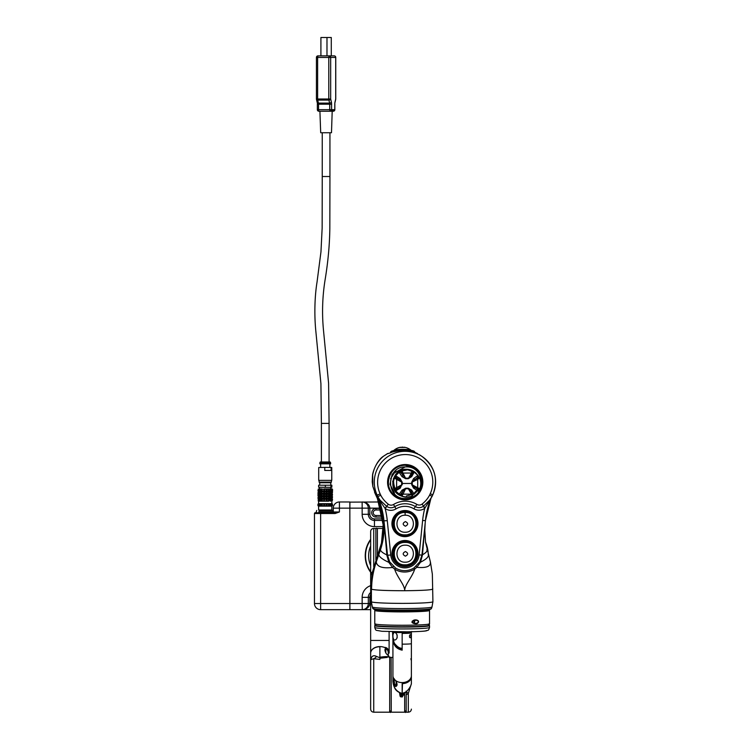 <?xml version="1.0" encoding="UTF-8"?>
<svg xmlns="http://www.w3.org/2000/svg" width="750" height="750" viewBox="0 0 750 750"><rect width="100%" height="100%" fill="white"/><g stroke="black" fill="none" stroke-linecap="round" stroke-linejoin="round"><path stroke-width="1.12" d="M371.944 574.828L370.65 574.65L370.65 531.525A3.075 3.075 0 0 1 373.734 528.441L373.734 566.766M370.65 660.506L370.8 659.569L373.734 658.716A7.687 4.744 104.4 0 0 376.528 656.447L379.884 657.75L379.884 659.438L373.734 658.716L373.734 712.191C371.859 712.013 370.837 710.981 370.65 709.116L370.65 585.056L371.391 585.056L370.65 585.056L370.65 574.65L371.878 572.222M371.062 573.422L370.678 574.369M375.853 559.809L375.853 528.441L373.734 528.441M391.266 712.191L391.116 657.478L391.266 712.191L404.653 712.191L404.653 693.056M402.853 695.878L400.097 696.15L399.544 693M399.891 694.05L399.891 694.041C400.472 695.962 401.709 696.131 403.584 694.519M402.525 695.859L402.825 694.856M403.303 693.375L403.209 694.547M389.672 712.097L389.728 657.581M370.65 675.019L370.65 660.628C371.269 656.156 373.228 654.769 376.528 656.447M379.884 657.75L379.884 647.175L379.266 646.753A9.234 6.525 -0 0 0 370.65 653.259A9.234 6.525 -0 0 1 379.884 646.734L379.884 657.206C385.856 656.372 388.931 656.428 389.109 657.394L389.109 657.431A0.619 0.6 -0 0 0 389.109 657.394L389.109 657.431M392.925 657.741L392.925 680.634C393.103 687.253 396.178 691.538 402.159 693.497L406.256 691.819C409.172 688.875 410.887 686.166 411.384 683.691L411.384 660.506M406.256 691.819A4.612 1.031 -133.5 0 1 408.309 693.441L411.384 683.691L411.384 676.744A9.234 6.872 0 0 1 402.159 683.616L402.159 693.497L402.459 683.606A9.234 6.872 -0 0 0 411.384 676.744L411.384 675.712A9.234 6.872 180 0 1 402.159 682.584A9.234 6.872 180 0 1 392.925 675.712L392.925 640.219A0.619 0.488 0 0 1 393.009 639.966M406.191 694.622L406.191 712.191L408.309 712.191L408.309 693.441L406.191 694.875L406.191 691.116M403.584 693.994A1.922 1.434 180 0 1 401.484 695.044A1.922 1.434 180 0 1 399.806 693.628M403.584 694.106C401.709 695.728 400.472 695.559 399.872 693.609M403.584 694.575C401.709 696.188 400.472 696.028 399.872 694.069M403.584 694.978C401.709 696.6 400.472 696.431 399.872 694.472M403.584 695.034C401.709 696.656 400.472 696.487 399.872 694.538M402.619 696.403L400.191 696.103M402.581 696.478L400.153 696.122M402.234 696.994L400.406 696.731M401.4 696.422L401.887 696.516M403.275 693.872L402.534 694.931M400.425 694.678L400.547 693.413M403.163 694.8L401.334 695.578L400.219 694.791M400.181 694.481L401.194 693.572M402.356 693.656L402.947 694.041M402.975 695.522L401.334 696.047L400.219 695.259M400.312 694.594L402.891 694.444M402.712 696.206L400.5 696.141M400.575 694.772L402.759 694.791M402.338 696.863L401.822 696.834M401.1 694.978L402.253 695.006M400.959 695.484L402.309 695.484M400.828 696.009L402.309 695.953M400.959 696.413L402.206 696.375M401.034 696.853L401.887 696.778M403.256 694.181L402.966 694.725M400.256 694.547L400.659 693.441M400.2 694.5L402.122 693.703L402.938 694.144M400.359 694.641L402.872 694.547M400.669 694.819L402.666 694.856M401.4 695.044L401.944 695.053M401.156 695.541L402.113 695.55M400.988 696.056L402.113 696.009M401.156 696.469L402.113 696.469M377.559 496.378L377.784 496.528A30.825 30.675 -56.8 0 0 380.053 500.166L386.812 506.428L385.144 508.519L379.931 500.963L377.559 496.378L380.053 500.166A3.075 1.041 -36.8 0 1 379.931 500.963M388.087 453.562A0.769 0.769 110.5 0 0 387.525 453.647L383.522 456.216C377.672 461.072 374.062 467.297 372.675 474.881A15.384 6.469 -171.6 0 0 372.506 475.509L372.206 481.762L372.853 486.487L375.441 493.978L377.137 495.094A81.056 80.663 123.2 0 1 377.784 496.528L380.803 495.338A27.75 27.609 123.2 0 0 388.341 504.234L384.956 508.266M387.506 554.888L386.841 554.925C382.809 552.994 380.681 551.297 380.466 549.844C383.55 540.413 384.722 530.728 383.972 520.791L387.544 555.225L389.681 561.891L395.503 567.947A17.222 17.138 123.2 0 0 414.056 567.863L419.831 561.759L421.941 555.075L422.456 555.094L420.497 562.209L416.841 567.328L414.759 569.025A18.684 18.591 -56.8 0 1 394.631 569.109L392.559 567.469L388.828 562.35L386.869 555.253L383.972 520.8A81.056 80.663 123.2 0 0 377.578 496.462M419.147 554.925L421.941 555.075L423.881 535.997L425.419 520.641L422.625 520.481A84.131 83.719 -56.8 0 1 424.753 508.341A9.947 9.9 -56.8 0 1 413.878 508.791A17.278 17.194 123.2 0 0 396.028 508.875A9.947 9.9 -56.8 0 1 385.144 508.519A84.131 83.719 -56.8 0 1 387.281 520.641L390.759 555.047A14.316 14.241 123.2 0 0 419.147 554.925L422.625 520.481M425.091 523.959L422.484 554.766C426.028 552.797 427.509 551.091 426.909 549.628M421.969 554.738L422.456 555.094M419.831 561.759L420.497 562.209C426.459 559.209 429.047 556.594 428.241 554.372M416.109 566.325L416.841 567.328C426.628 568.191 431.109 566.306 430.294 561.694M393.478 566.447L392.559 567.469C382.369 568.603 376.941 566.756 376.284 561.928L378.778 554.597C379.106 556.819 382.453 559.406 388.828 562.35L389.681 561.891M390.759 555.047L386.869 555.253M375.441 493.978C384.816 514.369 385.772 534.469 378.328 554.297L378.778 554.597L380.466 549.844M388.341 504.234A4.612 4.594 123.2 0 0 393.525 504.497L394.772 506.681A19.95 19.847 -56.8 0 1 415.378 506.597A7.275 7.247 123.2 0 0 423.347 506.269L424.753 508.341L430.688 498.759M404.887 565.791A12.309 12.244 123.2 0 0 411.628 543.206A12.309 12.244 123.2 0 0 393.141 550.031A12.309 12.244 123.2 0 0 404.887 565.791M404.887 535.837A12.309 12.244 123.2 0 0 411.628 513.253A12.309 12.244 123.2 0 0 393.141 520.078A12.309 12.244 123.2 0 0 404.887 535.837M429.703 500.184A3.075 1.303 -146.9 0 0 429.722 500.747M423.347 506.269L429.853 499.95A30.825 30.675 -56.8 0 0 432.113 496.294M393.525 504.497A22.613 22.5 -56.8 0 1 416.887 504.394A4.612 4.594 123.2 0 0 422.072 504.084L424.941 508.088M432.122 496.284L429.609 495.122A84.131 83.719 -56.8 0 1 430.238 493.725A27.694 27.553 123.2 0 0 405.206 454.556A27.694 27.553 123.2 0 0 380.175 493.95L377.137 495.094A30.769 30.619 -56.8 0 1 421.8 456.291A30.769 30.619 -56.8 0 1 432.769 494.841A81.056 80.663 123.2 0 0 432.122 496.284L429.188 500.869M395.784 496.256A16.922 16.838 123.2 0 0 415.191 495.413M420.478 488.559A16.922 16.838 123.2 0 0 414.309 467.934M425.119 523.688L424.819 529.256M425.166 523.266L424.819 530.363L425.55 542.288L430.481 562.303L432.347 574.125L432.919 601.716L431.991 606.994A29.841 1.613 180 0 1 403.097 608.578A29.841 1.613 180 0 1 372.422 607.097A29.841 1.613 180 0 1 372.319 606.994L372.891 608.55A29.269 1.584 -0 0 0 372.984 608.653A29.269 1.584 -0 0 0 403.078 610.106A29.269 1.584 -0 0 0 431.419 608.55L431.991 606.994M395.503 567.947L394.631 569.109C397.247 577.453 404.803 584.888 404.691 590.719C404.578 584.888 412.144 577.388 414.759 569.025L414.056 567.863M378.328 554.297C375.291 562.331 373.153 569.578 371.897 576.019L371.494 589.2C371.709 579.891 373.303 570.797 376.284 561.928M372.366 574.237L371.494 589.2C374.85 590.194 385.922 590.7 404.691 590.719C423.169 590.541 432.544 589.941 432.816 588.919L432.816 588.919M372.675 474.881L372.853 486.487M383.522 456.216A15.384 5.147 -129.9 0 0 383.081 456.478L383.081 456.478C376.472 460.988 372.534 472.566 372.506 475.509M387.225 453.778A15.384 14.137 -107.9 0 1 387.488 453.619L383.081 456.478M388.172 453.591L388.134 453.553A0.769 0.769 125.3 0 0 387.488 453.619M417.281 453.469A0.769 0.769 113.1 0 1 417.309 453.478L417.628 453.637A15.384 14.897 -61.8 0 0 417.347 453.478A0.769 0.769 -61.2 0 0 417.15 453.403L417.309 453.478A0.769 0.769 113.1 0 1 417.375 453.516L415.978 452.869C411.581 449.766 395.981 449.841 390.084 452.991L387.525 453.647M390.244 452.934A0.769 0.619 71.5 0 0 390.159 452.953L388.134 453.553A0.769 0.75 82.1 0 0 387.872 453.647M415.931 452.85A0.769 0.684 113.3 0 1 415.959 452.859C411.637 449.775 395.85 449.85 390.159 452.953L390.159 452.953A0.769 0.619 71.5 0 0 390.084 452.991M415.959 452.859L415.959 452.859A0.769 0.684 113.3 0 1 415.978 452.869L417.094 453.384M383.972 520.837L387.281 520.641M384.028 521.428L383.972 520.791M398.119 533.822A12.309 12.244 123.2 0 0 416.569 526.997A12.309 12.244 123.2 0 0 411.591 513.225L404.887 511.256C393.169 510.637 387.994 528.009 398.147 533.85M398.119 563.784A12.309 12.244 123.2 0 0 416.569 556.95A12.309 12.244 123.2 0 0 411.591 543.178L404.887 541.219C393.169 540.591 387.994 557.962 398.147 563.803M405.703 478.725L405.553 478.172L408.384 478.163L410.981 475.716L412.566 472.997L411.366 473.034L408.234 478.716L405.703 478.725L402.075 476.681L399.094 472.284L400.753 472.472L405.553 478.172L402.984 473.072L400.753 472.472L401.306 470.738L401.897 470.841L401.316 472.584M412.284 470.691L412.856 472.416L414.384 471.769L412.284 470.691L407.062 469.809L401.897 470.841L402.984 473.072L411.366 473.034L412.228 470.794L412.828 472.538L410.963 475.744L411.684 476.644L408.234 478.716M414.384 471.769L417.938 475.312L414.188 472.209L411.684 476.644M418.022 477.712L419.747 478.294L417.938 475.312L417.694 477.244L412.256 482.025L417.703 479.353L417.694 477.244L419.409 477.797L416.006 473.072M412.997 472.041L412.828 472.538M401.625 473.044L402.947 475.753L402.075 476.681M400.153 488.25L399.253 487.519L396.591 489.075L399.253 487.519L401.681 484.903L400.153 488.25L395.663 490.856L396.591 489.075L396.647 479.447L394.191 477.909L395.194 475.416L398.747 471.834L401.306 470.738M398.747 471.834L399.094 472.284L395.663 475.734L400.153 478.622L402.234 482.222L402.234 484.753M395.194 475.416L395.663 475.734L394.772 477.309M394.191 477.909L395.916 477.338L399.253 479.466L396.591 478.106L396.647 479.447L401.681 482.072L399.253 479.466L400.153 478.622M396.591 478.106L395.663 475.734M405.703 488.212L405.553 488.766L408.384 488.756L411.366 494.128L402.984 494.166L401.897 496.256L400.753 494.288L402.947 491.203L401.625 494.1L402.984 494.166L405.553 488.766L402.947 491.203L402.075 490.172L405.703 488.212L408.234 488.194L411.684 490.125L414.188 494.212L412.856 494.241L408.234 488.194M412.566 494.053L412.228 496.209L411.366 494.128L412.566 494.053L410.981 491.166L411.684 490.125M412.987 495.216L412.856 494.241L412.238 496.209L407.062 497.25L401.897 496.256L401.625 494.1M401.306 496.013L398.747 494.625L401.316 494.531M398.747 494.625L395.194 491.081L395.663 490.856L399.094 494.288L402.075 490.172M395.194 491.081L394.191 488.906L396.591 489.075M394.191 488.906L396.112 489.356M396.122 477.816L394.387 478.406C393.038 481.866 393.038 485.316 394.387 488.756L401.681 484.903L401.681 482.072L402.234 482.222M412.256 484.856L411.703 484.706L411.703 482.175L412.256 482.025L412.256 484.856L414.675 487.453L417.6 488.981L417.703 487.753L412.256 484.856M419.409 488.794L417.938 490.978L419.119 489.187L417.694 489.366L417.619 490.763L413.616 488.184L414.675 487.453L417.6 488.981M413.616 488.184L411.703 484.706M411.703 482.175L413.616 478.566L417.619 475.641M417.6 478.012L414.675 479.4L413.616 478.566M419.625 478.059L417.703 479.353L417.703 487.753L419.747 488.644L418.022 489.253M417.619 490.763L414.188 494.212M404.953 467.025L392.166 474.169L390 484.275L394.481 493.069M372.403 574.078L381.45 543.291L383.147 524.859L377.503 498.853L372.816 486.309M372.6 573.225L381.75 543.431M372.281 572.606A15.384 15.384 0 0 0 371.991 574.378A15.384 4.913 -174 0 1 372.075 574.012L372.103 573.844A15.384 10.697 12.7 0 1 372.281 572.606L378.225 553.341A15.384 7.209 -158.2 0 0 378.019 554.1L378.431 554.391M371.934 574.903L371.991 574.378A15.384 4.913 -174 0 0 371.981 574.538M404.822 541.556L397.734 543.947L393.441 550.097L393.656 557.587L398.297 563.438L405.019 565.491L412.116 563.1L416.4 556.941L416.184 549.459L411.544 543.609L405.019 541.678L397.922 544.069L393.637 550.228L393.853 557.709L398.494 563.559L405.019 565.491C416.372 566.091 421.397 549.272 411.544 543.609L404.822 541.556M405.084 542.438C419.494 541.678 419.494 565.444 405.084 564.816C390.675 565.575 390.675 541.809 405.084 542.438M405.169 545.194C394.237 544.716 394.237 562.753 405.169 562.181C416.109 562.659 416.109 544.622 405.169 545.194M404.822 511.603L397.734 513.994L393.441 520.144L393.656 527.634L398.297 533.484L405.019 535.538L412.116 533.147L416.4 526.987L416.184 519.506L411.544 513.656L405.019 511.725L397.922 514.116L393.637 520.266L393.853 527.756L398.494 533.606L405.019 535.538C416.372 536.138 421.397 519.319 411.544 513.656L404.822 511.603M405.084 512.484C419.494 511.725 419.494 535.491 405.084 534.862C390.675 535.622 390.675 511.856 405.084 512.484L405.169 515.241C394.237 514.763 394.237 532.8 405.169 532.228C416.109 532.706 416.109 514.669 405.169 515.241M413.559 451.425C415.425 449.606 391.706 449.709 391.219 451.528M410.85 450.328C412.266 448.95 394.266 449.025 393.9 450.403L393.038 450.919M378.188 554.212L379.387 550.753M379.969 548.944L381.581 543.347M372.225 574.95L372.319 574.069M381.853 543.291L381.731 542.784M372.75 573.131L372.647 572.053M372.553 573.984L372.459 572.888M402.159 611.897A27.384 1.481 180 0 1 374.775 610.406A27.384 1.481 180 0 1 374.775 610.378L374.831 610.228A27.328 1.481 -0 0 0 402.159 611.737A27.328 1.481 -0 0 0 429.478 610.228A27.328 1.481 -0 0 0 429.469 610.209L429.534 610.378A27.384 1.481 180 0 1 429.534 610.406A27.384 1.481 180 0 1 402.159 611.897M411.966 622.425L415.491 623.4L417.497 623.016C418.866 621.234 418.256 620.316 415.669 620.241L412.162 621.216M413.016 620.775L415.669 620.241M413.137 620.588C415.162 618.938 420.731 620.381 417.666 623.259C416.156 624.703 409.472 622.941 413.137 620.588L413.147 620.85C411.534 622.322 412.322 623.175 415.491 623.4L415.481 623.4M414.731 621.431L413.888 621.431C414.169 622.556 414.45 622.556 414.731 621.431M393.994 632.447C398.175 632.212 398.184 640.725 393.994 639.975C392.475 637.209 392.475 634.697 393.994 632.447L393.891 632.438M374.916 625.312L374.775 625.622A27.384 1.481 180 0 0 402.159 627.103A27.384 1.481 180 0 0 429.534 625.622L429.534 627.459A27.384 1.481 0 0 1 402.159 628.941A27.384 1.481 0 0 1 374.775 627.459C375.3 629.466 375.928 630.441 376.678 630.384L381.975 631.284L407.25 631.828C429.619 631.359 425.887 630.666 427.762 630.319C428.391 630.431 428.981 629.475 429.534 627.459M374.775 625.622L374.775 627.459M402.159 648.797L398.794 647.925L394.472 643.547L392.925 639.009C392.428 642.253 398.297 648.891 402.159 648.225L402.159 633.403A9.234 0.497 0 0 0 411.384 632.906L411.384 632.137A0.769 0.769 -0 0 1 411.488 631.753M402.159 648.225L402.159 650.166C398.025 649.266 395.297 647.175 393.984 643.884L392.925 640.219L392.925 634.491M375.253 625.472A27.075 1.463 0 0 0 402.159 626.775A27.075 1.463 0 0 0 429.056 625.472M411.788 631.491L411.384 632.137A9.234 0.497 180 0 1 407.353 632.55L396.956 632.55L396.6 631.819M392.925 639.009L392.531 631.491M407.353 632.55L407.719 631.819M397.153 637.903L397.153 634.884M385.191 648.853L385.191 651.347M385.275 648.703L385.809 648.703L385.809 652.762M389.109 631.65L389.109 640.434L370.65 640.434L370.65 674.859M379.884 658.256L387.281 657.431L379.884 658.237M389.109 640.434L389.109 653.109A9.234 6.525 180 0 0 389.025 652.191C388.584 649.012 387.019 647.409 384.309 647.381A9.234 6.525 180 0 0 379.884 646.584A9.234 6.525 180 0 0 370.65 653.109M370.65 660.628L370.65 667.622M384.309 647.381L386.137 647.869C384.544 648.891 384.591 650.831 386.288 653.681L389.109 656.447L389.109 657.394M388.341 655.763L388.256 652.284C387.956 650.203 386.962 649.022 385.266 648.759M370.65 571.753A27.384 27.384 0 0 1 370.65 539.897A27.384 27.384 0 0 0 365.541 555.825M370.65 539.372A27.694 27.694 0 0 0 370.65 572.278M381.103 509.981L376.003 509.981A2.766 2.766 0 0 0 373.238 512.756A2.766 2.766 0 0 0 376.003 515.522L382.228 515.522M349.856 502.134L378.703 501.984M383.184 526.603L374.466 526.603A12.309 12.309 0 0 1 362.156 514.294L362.156 501.984A6.15 6.15 0 0 1 368.316 508.134A6.15 6.15 0 0 0 362.156 501.984C366.797 502.378 369.366 504.431 369.853 508.134L379.847 508.134L369.853 508.134L369.853 514.294A4.612 4.612 0 0 0 374.466 518.906L382.697 518.906M369.853 508.134L368.316 508.134L368.316 514.294A6.15 6.15 0 0 0 374.466 520.444L382.866 520.444M370.65 592.528A6.15 6.15 0 0 0 368.316 597.366L368.316 603.516A6.15 6.15 0 0 1 362.156 609.666L349.903 609.666L349.903 603.516L362.156 603.516L362.288 609.666M425.512 542.044A35.381 35.381 0 0 1 428.278 554.4M335.072 513.525L335.072 512.756L339.422 511.988L335.072 513.525L320.625 513.525L320.625 603.516L314.466 603.516L314.466 513.525L314.466 603.516A6.15 6.15 0 0 0 320.625 609.666L349.856 609.666L349.856 508.134L349.903 603.516M349.903 501.984L349.903 508.134L368.316 508.134M370.65 594.759A4.612 4.612 0 0 0 369.853 597.366L369.853 603.516C369.366 607.228 366.797 609.281 362.156 609.666L370.65 609.666M393.694 678.684L394.875 684.516L396.769 685.566L395.756 686.531C393.647 685.284 392.709 683.025 392.925 679.753L392.925 677.841L395.756 680.962C397.491 683.869 397.491 685.725 395.756 686.531L396.516 686.034M409.622 635.156C409.275 637.416 409.669 638.119 410.812 637.266C411.15 634.969 410.747 634.266 409.622 635.156L410.363 634.631M410.278 637.781L410.812 637.266M402.159 633.403L402.159 633.872M393.694 680.128L392.925 679.753L392.925 680.634C394.059 688.369 395.081 691.134 402.159 693.656L406.191 692.072M393.6 678.544A0.769 0.703 180 0 1 392.925 677.841L392.925 675.712M411.384 652.809L411.384 641.991M394.528 643.472C395.691 646.734 398.231 648.844 402.159 649.809M392.925 641.991L392.925 652.809M411.384 643.659A9.234 0.497 0 0 1 402.159 644.156L402.159 634.012L402.769 633.403A9.234 0.497 0 0 0 411.384 632.906L411.384 675.712M396.853 685.594L396.853 683.241M396.788 685.697L396.234 685.697L396.234 681.863M333.272 511.988L339.422 511.988L339.422 508.134L349.856 508.134L349.856 501.984L339.422 501.984L339.422 508.134L333.272 508.134L333.272 511.988A0.769 0.769 0 0 1 332.494 512.756M331.688 512.756L320.625 512.756L320.625 513.525L314.466 513.525A0.769 0.769 0 0 1 315.234 512.756L334.472 512.756M333.619 512.756L335.334 512.747M333.272 510.45L319.284 510.45M333.272 511.678L318.797 511.678M333.712 109.688A1.566 1.519 90 0 1 332.25 111.244L318.909 111.244L318.544 109.688L317.344 109.688L317.344 104.203L318.544 104.203L318.544 109.688L329.709 109.688L329.709 104.203L318.544 104.203L318.431 103.097A1.566 1.078 166.8 0 1 317.166 102.347L316.472 99.356A1.566 1.078 166.8 0 1 316.472 99L316.425 99A1.566 1.566 0 0 0 316.472 99.356A1.566 1.078 166.8 0 0 317.728 100.106L318.431 103.097L329.597 103.097L328.903 100.106L317.728 100.106L317.625 99L328.791 99L328.791 57.431L330.675 57.431A1.566 1.519 90 0 0 329.156 55.866L328.791 57.431L317.625 57.431L317.625 99L316.425 99L316.425 57.431A1.566 1.566 0 0 1 317.991 55.866L317.625 57.431L316.472 57.431A1.566 1.519 90 0 1 317.991 55.866L334.191 55.866A1.566 1.519 90 0 1 335.709 57.431L330.675 57.431L330.675 99L331.378 101.991A3.122 0.731 90 0 1 331.594 104.203L331.594 109.688L334.8 109.688A1.566 1.519 -90 0 1 333.272 111.244L332.194 111.244L331.491 132.741L320.691 132.741L319.913 111.244M332.681 109.688A1.566 1.519 90 0 1 331.163 111.244L319.988 111.244M320.906 55.866L320.906 37.5L331.284 37.5L331.284 55.866L334.191 55.866A1.566 1.566 0 0 1 335.756 57.431L335.756 99A1.566 1.566 0 0 1 335.709 99.356A1.566 1.078 -166.8 0 0 335.709 99L335.709 57.431M326.981 37.5L326.981 55.866M334.8 109.688L334.8 104.203A3.122 0.731 90 0 1 335.006 101.991L335.709 99M334.903 102.6A1.566 1.078 -166.8 0 0 335.016 102.347A1.566 1.078 -166.8 0 0 335.006 101.991M317.288 102.6A3.122 0.731 -90 0 1 317.391 104.203L317.344 104.203M329.297 490.847L329.297 489.375L328.753 491.259L331.688 490.847M331.163 490.847L331.134 489.375L331.163 490.847L331.931 490.847L331.688 489.375M330.431 491.269L330.572 493.725L331.931 493.303L331.688 491.897M330.572 489.216L330.572 491.259L331.134 490.847M321.788 501.216L321.788 498.75L321.788 501.216M318.206 498.225L318.806 498.863L321.675 498.863L321.131 499.275M326.034 494.353L326.353 491.484L326.353 493.725L324.075 493.828L324.506 495.769L326.034 495.769L326.034 494.353L324.506 494.353M326.034 491.897L324.506 491.897L324.506 493.303L326.034 493.303M324.506 493.303L324.506 491.897M320.053 498.853L320.053 498.225L318.712 498.863M318.347 500.859L318.225 496.819L317.953 498.225M318.731 501.038L318.225 500.756L318.712 498.647M328.566 501.216L318.347 501.169L328.566 501.216M328.566 503.681L318.394 503.681L317.953 505.678L317.944 504.141L318.731 503.85M318.206 500.756L318.797 501.216M324.506 499.275L324.506 500.756L324.441 499.275L326.353 498.863L326.353 501.169M326.034 500.756L326.034 499.275M326.972 500.756L326.972 499.275M331.856 501.216L331.856 503.681L328.631 503.681M324.441 504.141L324.441 505.678L324.019 503.681M329.297 504.141L329.297 505.678L329.344 504.141L330.497 503.681L332.128 503.719L332.531 505.678L332.25 504.141L331.688 504.141M330.459 506.137L330.459 503.681M331.134 504.141L331.134 505.678L330.572 503.719M330.516 504.141L330.516 505.678L329.344 505.678M323.962 506.091L323.962 503.719L323.962 506.091M323.962 503.719L321.844 503.681L322.059 505.678L323.503 505.678M322.059 505.678L322.003 504.141L323.503 504.141M318.731 505.959L318.225 504.141M318.206 505.678L320.016 506.137L318.553 505.678L318.788 503.719L319.35 505.678M318.619 506.137L318.619 509.981L331.856 509.981L331.856 506.137L318.394 506.137M320.006 503.719L319.312 504.141M319.875 503.719L319.875 506.062M321.788 506.137L321.788 503.681L321.788 506.137M321.844 503.681L318.816 503.681M328.688 503.681L324.075 503.681M321.675 503.719L321.131 504.141M332.269 491.897L332.269 493.303L332.531 491.897L331.659 491.372L332.531 490.847L332.531 489.375L331.744 489.047M331.163 496.819L331.163 498.225L331.931 498.225L331.931 496.819L331.134 496.819L331.163 498.225M318.206 495.769L318.712 496.181L317.944 495.769L318.206 494.353M331.134 500.756L331.163 499.275L331.134 500.756M321.178 490.847L321.178 489.375L320.006 489.375L320.006 490.847L321.722 491.259L320.053 491.475L321.675 491.475L321.131 491.897M331.003 487.369L318.619 487.219L318.619 485.212L331.856 485.212L331.856 487.219L330.656 487.369L331.003 488.906M330.778 482.756L319.697 482.756L319.088 482.137L331.388 482.137L330.778 482.756L330.778 485.062M318.712 480.375L331.762 480.375L318.712 480.375L318.712 467.522L325.012 467.372L331.762 467.522L331.762 480.375M331.134 467.522L331.134 470.447L324.769 470.447L324.769 467.522M319.856 462.759L319.856 463.837L330.619 463.837L330.619 462.759L319.856 462.759L320.297 461.991L330.178 461.991L330.619 462.759M318.619 487.219L325.631 487.369M330.938 485.212L330.938 487.219M331.762 467.522L330.891 467.372M325.012 467.372L318.712 467.522M325.35 487.219L325.35 485.212M328.612 489.216L318.206 489.375M320.053 489.216L322.003 489.216M324.384 489.216L326.156 489.216M326.353 489.216L328.519 489.216M328.416 490.847L326.512 491.259M326.972 489.375L326.972 490.847M331.744 491.166L332.531 490.847M331.744 488.953L332.522 491.897M323.962 491.259L323.962 488.953L323.962 491.259M318.788 490.847L319.35 490.847L319.35 489.375L320.016 488.906L321.844 488.906L322.059 490.847L323.503 490.847M321.863 488.953L323.503 489.375M323.962 488.953L332.081 488.906M318.206 490.847L318.712 491.259L317.944 490.847L318.347 488.953M319.312 490.847L319.875 491.259L319.875 489.216M321.675 491.259L323.906 491.259L323.447 490.847M321.863 489.216L322.059 490.847M321.675 489.216L321.675 491.222M319.35 489.375L318.572 489.375L318.572 490.847M320.006 490.847L319.913 488.953M320.016 488.906L320.044 489.375L320.016 488.906M332.081 493.828L332.522 494.353L332.081 493.828M328.612 493.725L328.612 491.484L328.612 493.725M328.472 491.897L327.037 491.897L327.037 493.303L328.472 493.303M332.531 504.141L332.269 505.678M332.269 499.275L332.269 500.756L331.744 498.863L332.269 499.275M332.531 499.275L332.269 500.756M332.081 496.294L332.522 496.819L332.081 496.294M332.269 498.225L332.531 496.819M329.344 498.225L329.297 496.819L329.344 498.225L330.516 498.225L330.516 496.819L329.344 496.819M329.297 496.819L328.753 496.406L328.753 498.647L329.297 498.225M320.016 503.681L319.913 506.091M318.572 500.756L318.788 498.863L319.35 500.756L318.572 500.756M323.962 501.169L323.962 498.863L323.962 501.169M323.503 499.275L322.059 499.275L322.059 500.756L323.503 500.756M323.962 498.863L321.909 498.863L322.059 500.756M319.35 496.819L319.913 496.181L318.806 496.181L318.572 496.819L318.806 498.647L319.35 496.819L318.788 496.434M319.35 494.353L320.016 493.828L318.806 493.725L318.572 495.769L319.35 495.769L318.788 493.978M320.016 501.216L319.913 498.863M318.572 491.897L318.572 493.303L319.35 493.303L319.35 491.897L318.572 491.897M319.35 491.897L319.913 491.475L318.788 491.512M320.006 491.897L320.006 493.303L321.178 493.303L321.178 491.897L320.006 491.897M321.178 493.303L321.722 493.725L320.016 493.828L320.044 494.353L321.675 493.941L321.788 496.294L321.863 493.941L321.131 494.353M320.006 493.303L320.053 493.941M319.913 493.725L320.053 491.475M318.788 493.941L319.913 493.941L319.913 496.181M320.053 496.406L320.053 495.769L320.044 496.819L321.675 496.406L321.788 498.75L321.863 496.406L321.131 496.819M319.913 498.647L319.913 496.406L318.806 496.406M318.225 489.375L318.225 490.847L318.731 489.084M318.731 490.847L318.225 490.847M319.312 493.303L319.875 493.725L319.875 491.503M331.688 495.769L331.688 494.353M331.931 494.353L331.163 494.353L331.163 495.769L331.931 495.769M332.269 489.375L332.269 490.847M327.037 495.769L326.972 494.353L327.037 495.769L328.472 495.769L328.612 493.941L328.472 495.769M326.972 494.353L326.972 495.769M328.416 495.769L326.512 496.181M319.312 498.225L319.875 498.647L319.875 496.425M328.753 496.181L329.297 495.769L328.753 493.941L328.753 496.181M329.297 494.353L329.297 495.769M331.688 500.756L331.163 500.756M331.931 500.756L331.931 499.275L331.163 499.275M331.688 493.303L331.134 493.303L331.134 491.897L331.163 493.303M331.931 491.897L331.163 491.897M327.037 493.303L327.037 491.897M326.972 491.897L326.972 493.303M328.416 493.303L326.512 493.725M324.441 499.275L324.122 498.863L326.456 498.75L326.034 496.819L324.506 496.819L324.506 498.225L324.506 496.819M319.312 495.769L319.875 496.181L319.875 493.969M326.353 506.091L326.353 503.719L326.353 506.091M326.034 505.678L324.506 505.678M324.506 504.141L326.034 504.141M327.037 496.819L327.037 498.225L328.472 498.225L328.472 496.819L326.512 496.406L326.512 498.647L328.416 498.225M328.472 496.819L328.472 498.225M327.037 490.847L328.472 490.847L328.612 488.953L328.472 490.847M327.037 489.375L328.472 489.375M328.753 501.169L329.297 500.756L328.753 498.863L328.753 501.169M329.297 500.756L329.297 499.275M329.344 493.303L329.297 491.897L329.344 493.303L330.516 493.303L330.516 491.897L329.344 491.897M329.297 491.897L328.753 491.484L328.753 493.725L331.134 493.303M330.431 493.725L330.459 501.216M328.753 493.725L329.297 493.303M324.178 493.941L326.353 493.941L326.034 495.769M331.163 489.375L331.931 489.375M317.953 494.353L318.225 495.769L317.953 494.353M318.731 495.769L318.225 495.769M318.225 494.353L318.731 494.072M324.441 496.819L324.122 496.406L326.353 496.406L326.353 498.647L324.178 498.863M328.472 494.353L327.037 494.353M319.312 500.756L319.875 501.169L319.875 498.863L319.312 499.275M322.059 493.303L322.003 491.897L322.059 493.303L323.503 493.303L323.962 491.484L323.962 493.725L323.503 493.303M331.163 495.769L331.163 494.353M323.503 491.897L321.909 491.484L323.962 491.475M320.006 494.353L320.006 495.769L321.178 495.769L321.178 494.353L320.006 494.353M332.269 494.353L332.269 495.769L332.531 494.353M318.225 499.275L318.225 500.756M318.731 493.303L318.225 493.303L318.731 491.606M318.225 491.897L318.225 493.303M324.506 495.769L324.441 494.353M318.206 493.303L318.712 493.725L317.944 493.303L318.206 491.897M322.059 498.225L322.003 496.819L322.059 498.225L323.503 498.225L323.503 496.819L321.909 496.406L323.962 496.406L323.962 498.647L323.503 498.225M327.037 498.225L326.972 496.819M318.731 498.516L318.225 498.225M318.225 496.819L318.731 496.528M326.353 491.259L326.353 488.953L326.353 491.259M324.506 490.847L324.178 488.953L324.506 490.847L326.034 490.847M324.506 489.375L326.034 489.375M322.059 495.769L322.003 494.353L322.059 495.769L323.503 495.769L323.503 494.353L321.909 493.941L323.962 493.941L323.962 496.181L323.503 495.769M324.506 498.225L326.034 498.225M326.034 496.819L326.353 496.181L324.178 496.406M326.512 506.091L326.512 503.719L326.512 506.091M326.972 505.678L326.972 504.141M328.472 505.678L328.612 503.719L328.612 506.091L327.037 505.678M327.037 504.141L328.472 504.141M328.472 500.756L328.612 498.863L328.612 501.169L327.037 500.756M328.472 499.275L327.037 499.275M329.344 490.847L330.516 490.847L330.516 489.375L329.344 489.375M331.688 505.678L331.163 505.678M331.931 505.678L331.931 504.141L331.163 504.141M320.006 504.141L320.006 505.678L321.178 505.678L321.178 504.141L320.006 504.141M320.006 499.275L320.006 500.756L321.178 500.756L321.178 499.275L320.006 499.275M324.441 491.897L325.969 491.897M330.516 499.275L328.8 498.863L330.516 499.275L330.516 500.756L329.344 500.756M320.006 496.819L320.006 498.225L321.178 498.225L321.178 496.819L320.006 496.819M329.344 495.769L330.516 495.769L330.516 494.353L329.344 494.353M383.184 528.441L377.391 528.441L377.391 555.497M386.812 506.428A7.275 7.247 123.2 0 0 394.772 506.681L396.028 508.875M416.887 504.394L413.878 508.791M430.884 498.45A81.056 80.663 123.2 0 0 425.419 520.613L423.881 535.988M404.953 566.597A13.078 13.013 -56.8 0 1 391.922 553.603A13.078 13.013 -56.8 0 1 404.953 540.487A13.078 13.013 -56.8 0 1 417.984 553.481A13.078 13.013 -56.8 0 1 404.953 566.597M404.953 536.644A13.078 13.013 -56.8 0 1 391.922 523.65A13.078 13.013 -56.8 0 1 404.953 510.534A13.078 13.013 -56.8 0 1 417.984 523.528A13.078 13.013 -56.8 0 1 404.953 536.644M422.072 504.084A27.75 27.609 123.2 0 0 429.609 495.122M405.206 464.541A17.691 17.606 -56.8 0 1 422.841 482.128A17.691 17.606 -56.8 0 1 405.206 499.866A17.691 17.606 -56.8 0 1 387.572 482.278A17.691 17.606 -56.8 0 1 405.206 464.541M380.175 493.95A84.131 83.719 -56.8 0 1 380.803 495.338M405.141 499.059A16.922 16.838 123.2 0 0 414.403 468A16.922 16.838 123.2 0 0 388.988 477.394A16.922 16.838 123.2 0 0 405.141 499.059M432.769 494.841L430.238 493.725M372.319 606.994L371.391 601.716A30.769 1.669 -0 0 0 371.494 601.847A30.769 1.669 -0 0 0 403.425 603.375A30.769 1.669 -0 0 0 432.919 601.716M430.603 608.897A28.547 1.547 180 0 1 404.513 610.566A28.547 1.547 180 0 1 373.706 609.159M411.863 483.441L402.075 483.488M401.681 496.163L401.006 495.881C387.338 490.997 391.941 468.488 406.444 469.266C410.1 469.303 413.269 470.55 415.959 473.025L406.453 469.275L399.675 471.075L393.403 478.603L394.191 489.572L401.25 495.984M419.747 478.294C421.088 481.734 421.088 485.194 419.747 488.644L419.756 488.644C421.097 485.194 421.097 481.744 419.747 478.294M395.991 470.409L390.609 478.641M394.35 489.553L392.662 481.519L395.794 474.169L406.022 469.387M406.331 470.1L401.625 471.009M393.431 482.353L395.053 489.422M417.609 489.319L413.794 493.584M412.706 494.288L406.331 495.994M405.413 556.153C402.45 554.625 402.45 553.097 405.413 551.541C408.384 553.069 408.384 554.606 405.413 556.153M405.413 526.2C402.45 524.672 402.45 523.144 405.413 521.587C408.384 523.116 408.384 524.653 405.413 526.2M390.487 452.841L390.516 452.288L397.838 450.928M409.547 450.938L414.328 452.222M404.634 447.422L400.031 447.441M378.544 554.259L378.422 553.547M374.775 610.406L374.775 623.775A27.384 1.481 -0 0 0 402.159 625.256A27.384 1.481 -0 0 0 429.534 623.775L429.534 610.406M426.459 630.534A24.309 1.312 180 0 1 407.794 631.809M396.956 632.55A9.234 0.497 180 0 1 392.925 632.137A0.769 0.769 -0 0 0 392.822 631.753M370.65 546.094A24.309 24.309 0 0 0 370.65 565.556M376.003 509.981A2.766 2.766 0 0 0 373.238 512.756A2.766 2.766 0 0 0 376.003 515.522L376.003 517.059A4.303 4.303 0 0 1 371.7 512.756A4.303 4.303 0 0 1 376.003 508.444L376.003 509.981M376.003 508.444L380.719 508.444M380.644 508.162A12.309 12.309 0 0 0 379.847 508.134L379.847 505.416M382.462 517.059L376.003 517.059M369.853 514.294L362.156 514.294M374.466 518.906L374.466 526.603M369.853 597.366L362.156 597.366L362.156 603.516L370.65 603.516M362.156 597.366A12.309 12.309 0 0 1 370.65 585.666M392.925 643.659A9.234 0.497 0 0 0 393.984 643.884L394.444 643.5M349.856 603.516L320.625 603.516L320.625 609.666M322.247 176.512L322.144 228.197L320.963 251.85L317.034 282.103C314.972 294.562 313.978 313.322 315.9 331.837L320.916 383.597L321.394 423.403L329.081 423.403L328.594 383.231L323.475 330.131C321.834 312.909 322.434 295.772 325.275 278.719C328.106 261.253 329.625 244.491 329.831 228.422L329.934 176.512L322.247 176.512L322.247 132.741M329.709 109.688L330.075 111.244A1.566 1.519 90 0 0 331.594 109.688L329.709 109.688M331.378 101.991A1.566 1.078 166.8 0 1 329.597 103.097L329.709 104.203L331.594 104.203M328.791 99L328.903 100.106A1.566 1.078 166.8 0 0 330.675 99L328.791 99M317.344 109.688L317.391 109.688A1.566 1.519 -90 0 0 318.909 111.244A1.566 1.566 0 0 1 317.344 109.688M375.863 529.022L376.622 528.141L377.391 528.909M399.956 694.481L400.087 695.072M400.116 695.156L400.312 695.737M402.769 694.997L402.628 695.475M402.019 696.628L400.706 696.478M400.65 696.394L400.378 695.897M392.925 657.431L391.266 657.431M373.734 712.191L389.578 712.191M410.85 658.772L411.384 660.788M408.309 712.191C410.175 712.013 411.206 710.981 411.384 709.116M406.191 711.731L405.422 712.5L404.653 711.731L405.422 710.962M390.347 712.5L391.116 711.731L390.347 710.962L389.578 711.731M390.347 657.122L391.116 657.891M423.881 535.997L423.928 535.5M430.931 498.375L425.428 520.622M414.403 468L405.15 465.262C389.034 464.409 381.909 488.297 395.878 496.322M432.131 496.294L432.778 494.85C438.609 479.25 434.953 466.397 421.8 456.291L419.222 454.603M431.419 608.55L430.819 609.141L416.541 610.369C401.634 610.744 388.959 610.594 378.506 609.9L372.891 608.55M371.391 601.716L371.391 585.938M388.228 453.544L387.469 453.553M412.969 472.181L412.566 473.006M412.238 496.209L412.238 496.209C408.788 497.578 405.347 497.587 401.897 496.256L401.456 496.069M418.688 489.459L419.756 488.644M405.825 466.922C426.188 465.853 426.197 499.425 405.853 498.525C385.491 499.594 385.481 466.022 405.825 466.922M383.147 524.859C383.531 532.406 381.975 541.303 381.262 543.759L378.225 553.341M377.006 497.653L374.55 492.234M390.478 452.419L390.637 451.875C392.409 450.544 397.566 449.953 406.116 450.103C412.631 450.478 415.369 451.134 414.319 452.062M411.722 450.647L410.784 450.084A12.984 12.984 0 0 0 403.978 447.197M402.863 447.131A12.966 12.966 0 0 0 401.794 447.15M400.669 447.244A12.984 12.984 0 0 0 393.956 450.338M396.553 631.809L397.059 631.828M407.25 631.828L407.766 631.809M374.794 623.869L375.113 625.416C377.306 626.203 385.866 626.653 400.791 626.766C417.122 626.719 426.581 626.269 429.197 625.416L429.525 623.869M375.731 624.009L376.003 624.544M428.578 624.009L428.306 624.544M374.466 609.422L375.113 610.369C377.522 611.184 386.559 611.634 402.234 611.719C417.825 611.625 426.816 611.175 429.197 610.369L429.844 609.422M396.103 681.441L393.75 678.234M339.422 501.984A6.15 6.15 0 0 0 333.272 508.134M316.003 512.756L316.716 510.45M321.394 423.403L321.394 461.991M333.272 111.244A1.566 1.566 0 0 0 334.838 109.688L334.838 104.203M335.016 102.347L335.709 99.356M329.081 423.403L329.081 461.991M329.934 176.512L329.934 132.741M318.619 501.216L318.619 503.681M331.388 480.45L331.388 482.137M329.85 467.372L329.85 463.837M320.625 467.372L320.625 463.837M319.088 480.45L319.088 482.137M319.697 482.756L319.697 485.062M319.472 487.369L319.472 488.906M318.619 509.981L319.088 510.45M331.856 509.981L331.388 510.45"/></g></svg>
